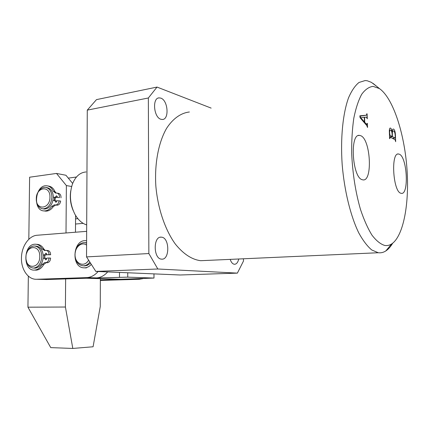 <?xml version="1.0" encoding="UTF-8"?>
<svg xmlns="http://www.w3.org/2000/svg" width="429" height="429" viewBox="0 0 429 429"><rect width="100%" height="100%" fill="white"/><g stroke="black" fill="none" stroke-linecap="round" stroke-linejoin="round"><path stroke-width="0.64" d="M160.929 119.278L162.387 119.482C169.471 119.589 168.061 100.306 160.827 98.128L159.143 97.876C152.038 97.817 153.679 117.482 160.929 119.278M161.615 259.137C169.9 260.188 169.761 237.602 161.508 237.178L161.277 237.157C152.992 236.116 153.314 259.116 161.61 259.137L161.615 259.137M230.175 259.379C231.215 262.409 232.631 264.044 234.422 264.28C236.465 264.243 237.902 262.478 238.744 258.993M362.215 179.713L362.961 179.88C372.817 181.821 370.71 139.538 360.805 135.725L359.411 135.371C349.565 133.73 352.316 177.568 362.215 179.713M400.842 193.232L401.34 193.35C409.132 195.039 407.207 157.132 399.388 154.226L398.45 153.979C390.658 152.467 393.018 191.64 400.842 193.232M379.284 88.519L373.091 86.374C368.999 86.856 365.197 89.505 361.674 94.326C358.419 100.386 355.797 108.344 353.802 118.206C352.252 128.973 351.544 140.766 351.689 153.577C352.617 173.611 355.539 192.203 360.457 209.352C363.937 219.755 367.776 228.357 371.975 235.151C376.265 240.739 380.523 244.171 384.749 245.458C387.167 245.838 389.468 245.34 391.639 243.956C403.625 236.073 409.577 202.847 406.901 167.959C404.268 133.076 393.162 98.616 379.842 88.9L379.284 88.519M392.696 243.205C390.637 246.707 388.342 249.281 385.821 250.933C383.435 252.483 380.909 253.083 378.244 252.74L371.729 249.951C367.299 246.23 362.988 240.562 358.794 232.947C350.643 216.259 344.385 190.985 342.176 164.58C340.374 138.202 342.846 113.546 348.536 97.823C351.614 90.717 355.105 85.602 359.014 82.459L365.143 80.555L367.224 80.759L371.417 82.363L375.858 85.746M189.387 111.99C180.931 112.983 172.989 118.511 166.602 128.319C158.51 142.331 154.419 163.647 155.856 186.143C157.829 208.644 165.16 230.019 175.386 244.128C183.446 254.054 191.87 259.577 200.665 260.698L205.856 260.467M366.961 118.2L366.559 117.112L364.58 117.321L364.741 122.34L366.865 124.582L367.127 123.321L367.422 123.477L367.556 127.483L366.747 125.515L360.103 117.766L359.824 115.825L366.484 115.203L366.811 113.728L367.106 113.894L367.272 118.812L366.961 118.2M393.704 129.129C394.75 130.084 395.324 132.132 395.436 135.274L395.672 141.699L395.082 139.715L390.079 137.108L389.854 138.701L389.596 138.572L389.371 132.379C389.21 129.81 389.505 128.362 390.256 128.035L390.604 128.142C391.345 128.62 391.854 129.971 392.127 132.196C392.229 130.132 392.637 129.075 393.35 129.016L392.83 129.252M243.441 258.784L243.474 261.046L237.376 273.123L157.834 268.994L148.858 253.55L148.354 97.989L157.03 87.071L211.143 108.103M157.03 87.071L96.493 99.619L87.28 110.13L148.354 97.989M148.858 253.55L86.529 256.896L87.28 110.13M86.529 256.896L95.828 271.412L180.153 274.994L237.376 273.123M157.834 268.994L95.828 271.412M364.285 117.369L364.58 117.321M364.108 122.437L364.741 122.34M365.76 124.362L366.404 124.265M367.133 123.52L367.422 123.477M359.877 116.205L366.484 115.203M366.816 113.937L367.106 113.894M360.306 116.141L360.355 117.643M364.28 117.24L360.805 117.777L364.435 121.992L364.28 117.24M360.092 117.685L360.821 117.573M363.803 122.083L364.435 121.992M360.188 117.868L360.805 117.777M389.827 128.25L390.604 128.142M395.265 137.237L395.195 135.425C395.039 132.985 394.541 131.526 393.699 131.049L393.275 130.909C392.578 130.979 392.278 132.116 392.369 134.309L392.455 136.653L395.082 138.02L395.265 137.237M392.444 138.342L395.023 138.004M389.543 137.039L392.455 136.653M392.106 133.928C391.908 131.783 391.436 130.518 390.69 130.132L390.379 130.03C389.805 130.202 389.564 131.226 389.655 133.108L390.015 135.366L392.203 136.519L392.106 133.928M389.537 136.872L392.203 136.519M389.484 135.435L390.015 135.366M49.952 197.147C50.349 184.942 36.068 186.835 36.304 198.745C35.773 210.768 50.107 209.314 49.952 197.147M37.184 194.155C39.039 189.57 41.79 187.307 45.442 187.366C49.485 188.197 51.641 191.468 51.914 197.179C51.201 204.424 48.23 208.317 43.013 208.864C39.077 208.231 36.851 205.218 36.336 199.839M55.293 197.479L54.982 200.6L55.293 197.479M53.368 197.238L54.703 197.442L54.392 200.547M46.171 187.489L46.895 187.612C50.938 188.444 53.094 191.709 53.368 197.404C52.654 204.633 49.689 208.515 44.477 209.062L43.661 208.955M86.068 171.959C80.094 172.42 75.579 176.378 72.517 183.816C69.139 193.972 69.906 204.059 74.818 214.076C78.035 219.841 81.993 223.45 86.69 224.914M73.15 210.478C70.463 204.086 69.68 197.479 70.79 190.648M75.563 218.876L77.869 218.661M68.286 178.115L76.442 177.021M142.98 278.614L139.146 279.29L100.354 280.453M131.901 278.952L100.354 279.955M65.642 278.925L65.417 307.03L27.944 307.185L50.74 347.619L72.807 348.445L93.088 346.771L100.268 306.478L100.359 278.668M65.417 307.03L72.807 348.445M71.643 186.497L66.377 185.569L56.505 173.434L65.937 175.257L72.662 183.446M75.472 232.218L75.584 215.412M56.505 173.434L29.612 177.215L28.818 239.28M66.377 185.569L66.002 232.968M28.341 276.137L27.944 307.185M39.768 256.553C40.187 243.983 25.735 245.034 25.954 257.33C25.402 269.702 39.908 269.117 39.768 256.553M26.619 253.308C28.158 248.713 30.716 246.257 34.282 245.946C38.9 246.498 41.398 250.032 41.779 256.558C41.211 263.331 38.53 267.17 33.725 268.082C29.719 267.889 27.193 265.133 26.153 259.808M44.605 255.099L44.605 258.247M35.258 246.021L35.795 246.064C40.406 246.611 42.905 250.139 43.291 256.649C42.723 263.406 40.042 267.24 35.242 268.146L34.186 268.098M44.804 258.258L44.82 255.089M86.658 231.338L37.21 235.242C28.813 235.698 21.445 246.53 21.45 258.065C21.118 269.616 28.234 279.767 36.69 279.274L87.092 277.595C91.216 277.231 94.895 275.204 98.123 271.509M36.69 279.274L46.605 279.542L96.723 277.901C100.82 277.542 104.472 275.547 107.679 271.911M86.588 245.109C81.789 241.312 74.871 247.061 75.048 254.553C74.641 263.615 84.218 267.921 88.492 260.382M89.65 262.317C87.924 264.5 85.913 265.674 83.601 265.841C78.303 265.39 75.424 261.674 74.962 254.681C75.574 247.415 78.62 243.377 84.095 242.562L86.599 243.045M85.312 242.669L86.599 242.771M90.294 263.363L87.049 265.513L83.746 265.846M43.227 255.062L46.214 255.008L44.616 254.906L45.871 253.158L47.029 254.762L49.051 254.649C48.895 252.011 47.866 250.584 45.967 250.375L44.691 250.574L42.24 248.943C40.471 245.849 38.138 244.273 35.258 244.208L34.846 244.224C23.118 244.444 22.742 271.144 34.535 270.088L34.615 270.082C37.645 269.814 40.133 267.953 42.069 264.5L44.664 262.575L45.721 262.65C47.689 262.291 48.788 260.746 49.019 258.006L46.997 258.113L45.753 259.856L44.578 258.247L43.179 258.322M46.214 255.008L46.718 253.641M47.029 254.762L50.649 254.751C50.493 252.123 49.464 250.697 47.571 250.488L46.386 250.402M50.649 254.751L49.051 254.649M45.297 250.482L43.844 249.061C42.069 245.973 39.747 244.401 36.862 244.337L36.39 244.299M36.149 270.152L36.224 270.147C39.259 269.884 41.742 268.023 43.672 264.58L46.139 262.671M46.504 259.475L46.182 258.344L44.578 258.247M46.884 262.709L47.324 262.73C49.292 262.376 50.391 260.832 50.617 258.102L49.019 258.006M43.216 254.987L44.616 254.906M91.093 264.623C89.221 266.613 87.125 267.691 84.797 267.846L83.403 267.798C70.935 266.827 72.909 240.026 85.376 240.658L86.61 240.76M53.024 200.461L56.322 200.804L56.553 201.979M54.783 200.574L55.786 202.273L57.143 200.724L59.122 200.852C58.655 203.48 57.448 204.858 55.513 204.987L54.472 204.794L51.775 206.36C49.598 209.47 47.034 210.993 44.085 210.923L43.956 210.912C32.406 210.591 35.124 184.636 46.579 185.778L46.922 185.8C49.748 186.181 51.893 187.993 53.352 191.237L55.609 193.114L56.826 193.066C58.671 193.484 59.545 194.991 59.459 197.592L57.481 197.469L56.494 195.774L55.121 197.324L56.66 197.565L54.703 197.442M59.122 200.852L60.661 201.083C60.194 203.705 58.993 205.078 57.052 205.207L56.719 205.159M55.695 205.014L53.319 206.58C51.148 209.679 48.584 211.197 45.635 211.127L45.506 211.116M47.769 185.945L48.466 186.068C51.292 186.443 53.432 188.251 54.891 191.49L56.242 193.088M57.261 196.3L56.66 197.565M59.459 197.592L57.481 197.469M57.143 193.114L58.365 193.318C60.205 193.731 61.084 195.238 60.998 197.828M55.121 197.324L53.368 197.217M127.745 272.764L127.745 277.15L86.502 278.244L120.737 279.295L153.995 278.062L127.745 277.15M153.995 278.062L153.973 273.879M119.493 277.172L119.498 272.415M139.146 279.29L130.85 279.027M86.54 277.622L96.176 277.928M43.844 249.061L42.24 248.943M43.672 264.58L42.069 264.5M51.775 206.36L53.319 206.58M53.352 191.237L54.891 191.49M378.244 252.74L200.702 260.698M379.842 88.9L373.074 83.424M391.639 243.956L385.821 250.933M397.699 154.091L398.45 153.979M358.301 135.559L359.411 135.371M161.277 237.157L160.366 237.221M159.143 97.876L158.355 98.032M366.865 124.582L366.05 124.7M390.004 137.087L389.543 137.151M395.082 138.02L392.487 138.363M393.066 130.936L392.24 131.049M390.379 130.03L389.382 130.169M43.013 208.864L44.477 209.062M75.525 224.029L83.188 223.359M139.677 279.263L131.381 279M33.725 268.082L35.242 268.146M87.092 277.595L96.723 277.901M83.601 265.841L85.076 265.916M47.324 262.73L45.721 262.65M45.115 262.596L44.68 262.575M36.224 270.147L34.615 270.082M84.797 267.846L86.363 267.921M55.513 204.987L57.052 205.207M44.085 210.923L45.635 211.127M54.472 204.794L54.805 204.842"/></g></svg>
